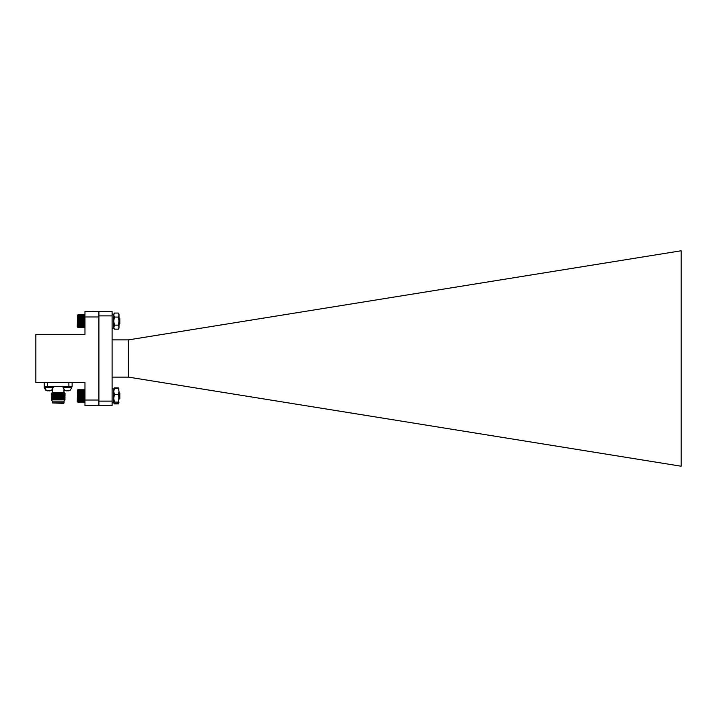 <?xml version="1.0" encoding="UTF-8"?>
<svg xmlns="http://www.w3.org/2000/svg" width="717" height="717" viewBox="0 0 717 717"><rect width="100%" height="100%" fill="white"/><g stroke="black" fill="none" stroke-linecap="round" stroke-linejoin="round"><path stroke-width="1.08" d="M114.388 313.051L113.77 315.068L114.388 313.051L118.377 313.051L119.004 314.127L119.004 328.081L118.377 329.157L114.388 329.157L113.77 327.149L113.77 321.108L114.388 325.133L113.77 328.081L114.388 329.157M113.77 315.068L114.388 317.075L113.77 321.108L113.77 315.068M118.377 313.051L119.004 315.068L118.377 317.075L114.388 317.075M118.377 317.075L119.004 321.108L118.377 325.133L114.388 325.133M118.377 325.133L119.004 327.149L118.377 329.157M84.947 315.139L77.57 315.157L77.57 327.131L84.642 327.445L84.965 315.157L77.57 315.157M77.57 327.104L84.965 327.104M119.004 317.765L119.838 318.599L119.838 323.69L119.246 324.245L119.103 322.928M113.77 314.127L112.094 314.127L113.77 314.127L113.77 328.081L112.094 328.081M84.642 402.228L84.965 389.94L77.57 389.94L77.893 402.228L84.965 401.905L77.893 402.201L77.257 401.601L77.57 389.94M119.004 392.54L119.838 393.382L119.838 398.464L119.192 399.082L119.004 397.11M77.893 402.103L84.642 402.103M77.893 401.932L84.642 401.932M77.893 401.699L84.642 401.699M77.893 401.403L84.642 401.403M77.893 401.045L84.642 401.045M77.893 400.633L84.642 400.633M77.57 400.176L84.965 400.176M77.893 400.167L84.642 400.167M77.57 399.719L84.965 399.719M77.893 399.656L84.642 399.656M77.57 399.208L84.965 399.208M77.893 399.1L84.642 399.1M77.57 398.67L84.965 398.67M77.893 398.518L84.642 398.518M77.57 398.096L84.965 398.096M77.893 397.899L84.642 397.899M77.57 397.505L84.965 397.505M77.893 397.263L84.642 397.263M77.57 396.886L84.965 396.886M77.893 396.609L84.642 396.609M77.57 396.268L84.965 396.268M77.893 395.954L84.642 395.954M77.57 395.641L84.965 395.641M77.893 395.291L84.642 395.291M77.57 395.013L84.965 395.013M77.893 394.637L84.642 394.637M77.57 394.404L84.965 394.404M77.893 394L84.642 394M77.57 393.803L84.965 393.803M77.893 393.382L84.642 393.382M77.57 393.23L84.965 393.23M77.893 392.799L84.642 392.799M77.57 392.683L84.965 392.683M77.893 392.244L84.642 392.244M77.57 392.172L84.965 392.172M77.893 391.724L84.642 391.724M77.57 391.706L84.965 391.706M77.893 391.258L84.642 391.258M77.893 390.837L84.642 390.837M77.893 390.478L84.642 390.478M77.893 390.173L84.642 390.173M77.893 389.94L84.642 389.94M77.893 389.761L84.642 389.761M77.893 389.654L84.965 389.931M119.291 324.227L119.004 320.759M119.112 322.82L119.004 323.555M77.893 327.445L77.257 326.818L77.588 315.139M77.893 326.773L84.642 326.773M84.642 327.042L77.893 327.042M77.893 327.239L84.642 327.239M77.893 326.441L84.642 326.441M77.893 326.056L84.642 326.056M77.893 325.617L84.642 325.617M77.57 325.168L84.965 325.168M77.893 325.133L84.642 325.133M77.57 324.684L84.965 324.684M77.893 324.595L84.642 324.595M77.57 324.156L84.965 324.156M77.893 324.021L84.642 324.021M77.57 323.6L84.965 323.6M77.893 323.421L84.642 323.421M77.57 323.017L84.965 323.017M77.893 322.793L84.642 322.793M77.57 322.408L84.965 322.408M77.893 322.148L84.642 322.148M77.57 321.79L84.965 321.79M77.893 321.494L84.642 321.494M77.57 321.162L84.965 321.162M77.893 320.831L84.642 320.831M77.57 320.535L84.965 320.535M77.893 320.176L84.642 320.176M77.57 319.916L84.965 319.916M77.893 319.531L84.642 319.531M77.57 319.307L84.965 319.307M77.893 318.904L84.642 318.904M77.57 318.724L84.965 318.724M77.893 318.303L84.642 318.303M77.57 318.169L84.965 318.169M77.893 317.73L84.642 317.73M77.57 317.64L84.965 317.64M77.893 317.192L84.642 317.192M77.57 317.147L84.965 317.147M77.893 316.699L84.642 316.699M77.893 316.26L84.642 316.26M77.893 315.865L84.642 315.865M77.893 315.534L84.642 315.534M77.893 315.265L84.642 315.265M77.893 315.059L84.642 315.059M77.893 314.915L84.642 314.915M77.893 314.844L84.642 314.844M77.893 327.373L84.642 327.373M118.816 403.133L118.377 403.913L114.388 403.913L113.949 403.133M113.77 389.017L114.388 388.336L113.77 391.437L114.111 388.524M119.004 389.017L118.377 388.336L119.004 391.437L118.377 387.879L114.388 387.879M118.377 387.879L118.663 388.524M114.388 394.538L113.77 398.311L113.77 391.437L114.388 394.538L118.377 394.538L119.004 391.437L118.61 403.554M118.377 394.538L119.004 398.311L118.377 402.094L119.004 402.775L118.377 403.447L114.388 403.447L113.77 402.775L114.388 403.447M118.377 388.336L114.388 388.336M113.77 398.311L114.388 402.094L113.77 402.775L113.77 398.311M118.377 402.094L114.388 402.094M119.004 402.775L118.377 403.447M113.824 388.82L113.77 402.775M98.91 311.483L84.965 311.402L84.965 334.507L35.85 334.507L35.85 382.493L84.965 382.493L84.965 400.023L98.91 400.023L98.91 311.483L112.094 311.483L112.094 405.517L84.965 405.598L84.965 400.023M84.965 316.977L98.91 316.977M72.13 382.493L72.13 386.4L44.212 386.4L44.212 382.493M68.886 386.4L68.886 382.493M47.456 386.4L47.456 382.493M70.087 390.451L71.817 387.521L63.087 387.521L64.817 390.451L63.947 389.761L63.947 392.36M63.589 403.375L52.305 402.927L64.037 402.927L63.589 403.375M64.037 402.927L64.037 401.153L52.305 401.153L52.305 402.927M64.037 401.153L65.104 399.862L51.248 399.862L52.305 401.153M65.104 399.862L64.216 399.351L52.135 399.351L51.248 399.862M64.216 399.351L65.104 398.84L51.248 398.84L52.135 399.351M65.104 398.84L64.216 398.329L52.135 398.329L51.248 398.84M64.216 398.329L65.104 397.818L51.248 397.818L52.135 398.329M65.104 397.818L64.216 397.308L52.135 397.308L51.248 397.818M64.216 397.308L65.104 396.788L51.248 396.788L52.135 397.308M65.104 396.788L64.216 396.277L52.135 396.277L51.248 396.788M64.216 396.277L65.104 395.766L51.248 395.766L52.135 396.277M65.104 395.766L64.216 395.255L52.135 395.255L51.248 395.766M64.216 395.255L65.104 394.744L51.248 394.744L52.135 395.255M65.104 394.744L64.216 394.225L52.135 394.225L51.248 394.744M64.216 394.225L65.104 393.714L51.248 393.714L52.135 394.225M65.104 393.714L64.037 392.36L52.305 392.36L51.248 393.714M44.212 386.4L44.176 387.521L53.255 387.521L51.525 390.451M70.078 390.406L68.294 390.864L64.835 390.406L66.618 390.864M47.707 390.864L45.924 390.406L47.707 390.864M49.383 390.864L49.258 390.406M48.057 390.864L46.264 390.406L48.057 390.864L49.607 390.406L48.182 390.406M51.516 390.406L49.724 390.864L49.607 390.406M68.169 390.406L66.744 390.406L68.169 390.406M112.094 339.876L128.513 339.876L128.513 377.124L681.15 466.22L681.15 250.78L128.513 339.876M112.094 315.874L98.91 315.874M98.91 405.517L98.91 400.023M98.91 401.126L112.094 401.126M112.094 377.124L128.513 377.124M44.212 387.521L45.906 390.451M119.192 399.082L118.905 398.598M119.219 399.055L118.959 398.607M113.824 402.972L114.164 403.554M119.004 314.127L118.422 313.123M113.77 388.919L112.094 388.919L113.77 388.919M113.77 402.873L112.094 402.873M52.395 389.761L52.395 392.36M53.255 387.521L53.255 386.4M46.255 390.451L44.526 386.4M71.817 387.521L71.817 386.4M63.087 387.521L63.087 386.4"/></g></svg>
